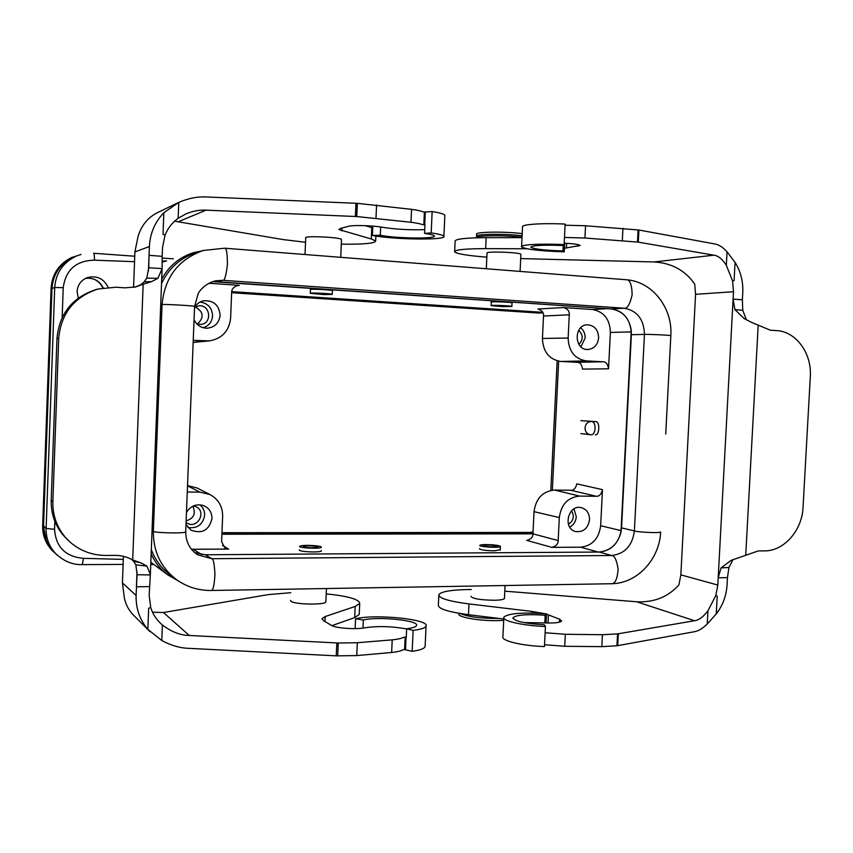 <?xml version="1.0" encoding="UTF-8"?>
<svg xmlns="http://www.w3.org/2000/svg" width="853" height="853" viewBox="0 0 853 853"><rect width="100%" height="100%" fill="white"/><g stroke="black" fill="none" stroke-linecap="round" stroke-linejoin="round"><path stroke-width="1.28" d="M77.101 291.523L78.273 298.113L77.101 291.523C77.676 284.699 81.174 280.029 87.571 277.534C81.174 280.029 77.676 284.699 77.101 291.523M108.118 287.28C103.799 278.632 96.954 275.38 87.571 277.534C96.954 275.38 103.799 278.632 108.118 287.28M103.234 287.877C99.481 280.669 93.563 277.513 85.492 278.398C93.563 277.513 99.481 280.669 103.234 287.877M578.718 330.292C583.249 334.898 583.303 339.59 578.878 344.367C583.303 339.59 583.249 334.898 578.718 330.292M585.137 338.023C585.222 333.726 583.74 330.314 580.69 327.765C583.74 330.314 585.222 333.726 585.137 338.023L580.914 346.819L585.137 338.023M598.646 337.809C597.665 345.102 593.933 349.016 587.44 349.527C574.026 349.783 573.717 325.068 587.152 324.801C594.381 325.292 598.209 329.621 598.646 337.809C597.665 345.102 593.933 349.016 587.44 349.527C574.026 349.783 573.717 325.068 587.152 324.801C594.381 325.292 598.209 329.621 598.646 337.809M586.32 360.904C574.741 358.985 568.684 351.361 568.141 338.044L569.282 314.8C569.633 311.345 567.725 308.925 563.556 307.538L537.944 309.031C541.996 310.364 543.862 312.699 543.521 316.026L569.282 314.8C569.633 311.345 567.725 308.925 563.556 307.538L537.944 309.031C541.996 310.364 543.862 312.699 543.521 316.026L569.282 314.8L568.141 338.044L542.433 338.449C542.998 351.862 549.151 359.529 560.901 361.459L577.097 362.301C580.019 362.258 581.821 364.519 582.524 369.093L608.541 368.816C607.837 364.082 605.982 361.736 602.975 361.768L586.32 360.904C574.741 358.985 568.684 351.361 568.141 338.044L542.433 338.449L543.521 316.026L542.433 338.449C542.998 351.862 549.151 359.529 560.901 361.459L577.097 362.301C580.019 362.258 581.821 364.519 582.524 369.093L608.541 368.816L610.375 332.425C609.916 319.267 603.945 311.633 592.472 309.522L563.556 307.538L592.472 309.522C603.945 311.633 609.916 319.267 610.375 332.425L631.209 331.902L631.241 330.228L631.369 334.696L644.441 334.419C643.951 319.374 637.202 310.641 624.204 308.221C627.296 308.786 629.94 304.318 632.148 294.818C631.86 284.635 629.93 279.613 626.369 279.752L224.531 248.202L626.369 279.752C629.93 279.613 631.86 284.635 632.148 294.818C629.94 304.318 627.296 308.786 624.204 308.221L222.964 280.317L212.536 281.661L611.377 308.946C624.204 311.324 630.879 319.907 631.369 334.696L644.441 334.419C645.316 334.131 670.682 335.09 670.831 335.687L670.831 335.687C672.74 308.466 652.854 281.575 626.369 279.752C652.854 281.575 672.74 308.466 670.831 335.687C670.682 335.09 645.316 334.131 644.441 334.419L634.387 530.907C635.186 531.877 660.393 533.541 660.649 531.909L660.649 531.909C659.646 558.779 637.681 583.452 611.622 583.729L211.075 590.479L611.622 583.729C615.173 583.804 617.348 578.952 618.126 569.154C616.719 560.112 614.565 555.559 611.686 555.506L211.811 558.715L205.328 554.77L599.158 552.04C612.102 550.494 619.566 542.444 621.549 527.89L631.369 334.696L621.549 527.89L634.387 530.907C632.372 545.707 624.801 553.906 611.686 555.506L211.811 558.715C213.325 558.8 214.37 563.929 214.945 574.122C214.348 585.147 213.122 590.596 211.256 590.468C213.122 590.596 214.348 585.147 214.945 574.122C214.37 563.929 213.325 558.8 211.811 558.715L205.328 554.77L194.74 552.616L205.328 554.77L599.158 552.04C610.3 551.049 617.583 544.459 620.973 532.283L631.241 330.228C629.087 317.753 622.466 310.652 611.377 308.946L624.204 308.221L222.964 280.317C224.584 280.829 226.056 275.69 227.399 264.899C227.431 253.448 226.503 247.882 224.627 248.202C226.503 247.882 227.431 253.448 227.399 264.899C226.056 275.69 224.584 280.829 222.964 280.317L216.214 281.661L611.377 308.946L624.204 308.221C637.202 310.641 643.951 319.374 644.441 334.419L634.387 530.907C635.186 531.877 660.393 533.541 660.649 531.909C659.646 558.779 637.681 583.452 611.622 583.729C615.173 583.804 617.348 578.952 618.126 569.154C616.719 560.112 614.565 555.559 611.686 555.506L599.158 552.04L611.686 555.506C624.801 553.906 632.372 545.707 634.387 530.907L621.549 527.89L620.973 532.283L631.209 331.902L610.375 332.425L608.541 368.816C607.837 364.082 605.982 361.736 602.975 361.768L586.32 360.904L560.901 361.459L586.32 360.904M595.383 434.902L595.426 434.902C599.531 435.318 600.054 421.702 595.927 421.649L580.893 420.646L595.927 421.649C600.054 421.702 599.531 435.318 595.426 434.902L595.383 434.902M571.531 510.872C574.602 516.321 573.568 520.788 568.418 524.275C573.568 520.788 574.602 516.321 571.531 510.872M576.265 516.673L573.994 508.91L576.265 516.673C575.85 521.471 573.674 524.968 569.751 527.143C573.674 524.968 575.85 521.471 576.265 516.673M589.551 519.69C588.005 528.519 583.303 532.453 575.466 531.515C562.5 528.433 568.087 504.486 581.032 507.578C586.608 509.134 589.444 513.175 589.551 519.69C588.005 528.519 583.303 532.453 575.466 531.515C562.5 528.433 568.087 504.486 581.032 507.578C586.608 509.134 589.444 513.175 589.551 519.69M580.637 547.2C592.217 545.835 598.891 538.68 600.651 525.736L621.112 530.63L600.651 525.736L602.474 489.643L600.651 525.736C598.891 538.68 592.217 545.835 580.637 547.2L598.209 552.051L580.637 547.2L551.795 547.359C556.06 546.251 558.193 543.979 558.182 540.567L559.312 517.568C561.146 504.432 567.917 497.278 579.603 496.094L596.236 496.265C599.211 496.499 601.29 494.292 602.474 489.643L576.831 483.875C575.69 488.353 573.664 490.486 570.774 490.262L554.599 490.059C542.743 491.232 535.887 498.429 534.031 511.651L532.954 533.839C532.965 537.134 530.907 539.32 526.759 540.375L551.795 547.359C556.06 546.251 558.193 543.979 558.182 540.567L559.312 517.568C561.146 504.432 567.917 497.278 579.603 496.094L596.236 496.265C599.211 496.499 601.29 494.292 602.474 489.643L576.831 483.875C575.69 488.353 573.664 490.486 570.774 490.262L554.599 490.059C542.743 491.232 535.887 498.429 534.031 511.651L532.954 533.839L221.919 534.223L532.954 533.829C532.965 537.134 530.907 539.32 526.759 540.375L551.795 547.359L580.637 547.2M558.662 361.192L552.349 490.176L558.662 361.192M204.656 515.159C204.72 510.915 203.153 507.46 199.933 504.816C203.153 507.46 204.72 510.915 204.656 515.159C202.907 524.616 197.32 528.732 187.916 527.506C197.32 528.732 202.907 524.616 204.656 515.159M211.992 518.507C209.081 530.385 202.022 534.245 190.827 530.076L185.997 524.435L190.827 530.076C202.022 534.245 209.081 530.385 211.992 518.507C211.939 512.418 209.177 508.143 203.739 505.68C209.177 508.143 211.939 512.418 211.992 518.507M186.476 512.408C190.699 505.776 196.446 503.537 203.739 505.68C196.446 503.537 190.699 505.776 186.476 512.408M193.343 505.968L196.041 506.757C206.959 511.501 197.565 529.286 187.308 523.252L186.082 522.441L187.308 523.252C197.565 529.286 206.959 511.501 196.041 506.757L193.343 505.968M221.609 541.676L222.633 516.3C222.633 506.469 218.411 499.218 209.955 494.537C218.411 499.218 222.633 506.469 222.633 516.3L221.609 541.676L225.043 548.116L228.657 549.097L191.445 549.236L193.151 549.289L201.734 554.557L193.151 549.289L228.657 549.097L225.043 548.116L221.609 541.676M199.89 492.138L209.955 494.537L197.096 488.001L187.532 485.592L197.096 488.001L209.955 494.537L199.89 492.138L187.276 492L199.89 492.138L187.521 485.858L199.89 492.138M192.767 506.245C196.137 513.506 193.93 518.379 186.146 520.863C193.93 518.379 196.137 513.506 192.767 506.245M212.589 315.866C212.109 307.826 207.929 303.22 200.039 302.058C207.929 303.22 212.109 307.826 212.589 315.866C212.013 321.922 208.889 325.878 203.195 327.733C208.889 325.878 212.013 321.922 212.589 315.866M220.127 315.183C219.104 323.138 214.647 327.488 206.767 328.224C200.913 327.947 196.67 325.11 194.047 319.715C196.67 325.11 200.913 327.947 206.767 328.224C214.647 327.488 219.104 323.138 220.127 315.183C219.072 304.958 213.495 300.171 203.409 300.821C213.495 300.171 219.072 304.958 220.127 315.183M194.527 307.56C196.521 304.009 199.485 301.759 203.409 300.821C199.485 301.759 196.521 304.009 194.527 307.56M194.719 307.219L198.376 305.864C210.307 303.817 212.76 323.863 200.658 324.396L196.766 323.863L200.658 324.396C212.76 323.863 210.307 303.817 198.376 305.864L194.719 307.219M193.236 340.315L209.369 340.901C222.047 338.652 229.126 331.039 230.619 318.084L231.653 292.398C231.568 289.306 233.509 286.992 237.486 285.467C233.509 286.992 231.568 289.306 231.653 292.398L230.619 318.084C229.126 331.039 222.047 338.652 209.369 340.901L193.162 342.405L209.369 340.901L193.162 342.32L205.882 340.976L193.236 340.315M239.33 285.35L235.759 286.043L239.33 285.35L208.846 283.26L239.33 285.35M195.209 306.92C203.654 311.793 204.357 317.508 197.32 324.044C204.357 317.508 203.654 311.793 195.209 306.92M332.393 290.809L332.585 290.66C332.595 289.817 309.149 288.709 310.268 289.604L310.449 289.711M512.035 303.071L512.216 302.932C512.035 302.154 489.835 301.29 491.083 302.101L491.253 302.186M231.728 291.63L542.721 312.326L231.728 291.63M299.435 549.822L299.243 550.025C300.235 551.177 305.043 551.827 313.659 551.966C318.34 551.902 320.931 551.56 321.41 550.931L321.24 550.59M479.642 548.628L479.461 548.799C480.634 549.961 485.613 550.643 494.388 550.825L500.274 549.705M201.798 250.921L193.386 252.733C179.333 257.222 168.777 266.083 161.697 279.304C168.777 266.083 179.333 257.222 193.386 252.733L201.798 250.921M151.152 553.768C154.819 562.234 160.268 569.218 167.519 574.719L178.469 581L167.519 574.719L150.832 562.17L167.519 574.719C160.268 569.218 154.819 562.234 151.152 553.768M164.992 261.338L166.57 260.89M162.251 262.138L165.93 261.05L162.251 262.138M52.438 550.068L54.987 552.84L52.438 550.068C46.318 543.201 43.343 535.108 43.535 525.821L46.126 528.423L54.709 287.493L63.229 287.664L62.162 317.508L63.229 287.664C65.756 269.793 76.141 260.634 94.395 260.176L134.539 261.69L94.395 260.176C94.491 256.049 94.246 253.746 93.649 253.277C94.246 253.746 94.491 256.049 94.395 260.176C76.141 260.634 65.756 269.793 63.229 287.664L54.709 287.493C55.797 273.259 62.685 262.948 75.384 256.55C62.685 262.948 55.797 273.259 54.709 287.493L51.98 288.431C53.025 274.399 59.817 264.227 72.356 257.905L75.373 256.518L72.356 257.905M162.251 261.103L166.452 260.89L162.251 261.103M43.535 525.821L51.98 288.431L43.514 526.536C43.322 535.801 46.275 543.873 52.374 550.739L57.332 555.207L51.489 549.769C45.422 542.934 42.479 534.906 42.661 525.683L51.105 288.015C52.15 274.101 58.878 263.982 71.289 257.681C58.878 263.982 52.15 274.101 51.105 288.015L52.001 287.706C53.046 273.717 59.806 263.556 72.281 257.222C59.806 263.556 53.046 273.717 52.001 287.706L51.105 288.015L42.661 525.683L43.514 526.536C43.322 535.801 46.275 543.873 52.374 550.739L51.489 549.769C45.422 542.934 42.479 534.906 42.661 525.683L46.126 528.423C45.934 537.848 48.941 546.059 55.146 553.032L55.157 553.043C63.421 561.125 72.473 564.974 82.325 564.611L123.12 564.419L82.325 564.611C72.473 564.974 63.421 561.125 55.157 553.043L55.146 553.032C48.941 546.059 45.934 537.848 46.126 528.423L54.571 529.308L54.848 521.343L54.571 529.308C55.808 547.061 65.446 556.732 83.466 558.331L123.312 559.397L83.466 558.331C65.446 556.732 55.808 547.061 54.571 529.308L46.126 528.423L54.709 287.493L51.98 288.431M508.473 306.291L494.441 305.726L508.473 306.291M502.897 306.654L491.093 305.63C489.867 304.873 511.693 305.737 511.875 306.451L502.897 306.654M522.036 237.209C504.358 234.98 474.588 235.407 476.443 237.795L476.56 236.1C476.966 233.893 505.36 233.647 522.111 235.769M328.458 294.104L313.851 293.464L328.458 294.104M324.172 294.594L310.289 293.336C309.191 292.494 332.243 293.581 332.243 294.381L324.172 294.594M151.312 549.599C155.171 559.899 161.42 568.311 170.056 574.837C161.42 568.311 155.171 559.899 151.312 549.599M161.537 283.537C168.947 267.959 180.708 257.585 196.819 252.413L203.238 250.483L224.627 248.202L203.238 250.483C178.309 259.429 164.586 277.481 162.059 304.649L160.716 304.862L162.059 304.649C164.586 277.481 178.309 259.429 203.238 250.483L196.819 252.413C180.708 257.585 168.947 267.959 161.537 283.537M231.653 292.323L543.02 312.987L231.653 292.323M539.842 313.126L231.643 292.707L539.842 313.126M550.814 490.432L557.158 360.851L550.814 490.432M529.233 532.443L533.04 532.037L529.233 532.443L532.037 533.221L221.94 533.541L532.986 533.189L529.233 532.443L221.972 532.698L529.233 532.443M102.787 287.951C100.921 283.846 97.892 280.882 93.702 279.07C97.892 280.882 100.921 283.846 102.787 287.951M81.014 254.471L71.289 257.681L81.014 254.471M303.38 546.283C305.673 545.195 320.483 546.24 317.615 547.295L317.551 547.327C312.443 548.031 307.677 547.839 303.252 546.741L303.38 546.283M313.446 545.568C318.627 545.984 321.272 546.538 321.389 547.253C321.282 549.033 298.369 548.095 299.584 546.357C301.045 545.419 305.673 545.152 313.446 545.568M483.193 545.44C484.205 544.406 498.621 545.408 497.054 546.4L496.809 546.517C491.85 547.072 487.33 546.805 483.214 545.717L483.193 545.44M491.605 544.758C497.32 545.216 500.263 545.813 500.423 546.538C500.135 548.138 478.469 546.858 479.802 545.323C480.975 544.577 484.899 544.395 491.605 544.758M499.165 618.457C481.103 618.532 468.148 616.89 460.289 613.531M46.211 540.386L43.514 526.536M64.082 263.204L72.366 257.894M470.92 596.407C472.765 598.774 480.719 600.054 494.772 600.256C500.572 600.085 503.792 599.51 504.432 598.518L504.454 598.22M290.436 600.416L291.15 601.418C295.703 604.692 325.931 605.012 325.867 601.823L325.889 601.568M341.488 239.533L340.72 257.318L341.488 239.533C341.573 237.326 303.945 235.492 305.726 237.795L305.022 254.525M520.884 254.493L520.895 254.322C520.661 252.317 485.037 251.059 487.042 253.128L486.306 268.759M444.839 215.862L444.861 215.319C444.157 214.039 439.924 212.792 432.151 211.555L424.399 212.024C422.107 211.992 422.693 210.894 411.551 209.348L357.354 203.334L206.565 196.979C197.779 196.435 188.513 198.237 178.778 202.396L163.861 212.706C154.915 222.015 150.085 233.296 149.392 246.538L149.051 255.335L162.177 256.327L162.123 268.567L148.731 267.789L146.759 278.121L144.157 281.842L140.702 284.817L143.155 284.22L135.723 286.928L124.996 287.834L115.944 287.237L98.052 289.007C74.2 296.876 61.075 313.328 58.697 338.364L52.854 501.692C52.609 517.099 57.897 530.161 68.73 540.866C79.169 550.494 91.57 555.356 105.953 555.442L114.974 555.378C121.382 555.378 127.289 556.913 132.695 559.984L140.916 562.873L133.548 561.189L135.851 564.835L146.887 566.093L150.363 574.464L149.158 595.223L150.714 607.507C152.655 613.702 156.035 619.075 160.876 623.628L162.39 624.982C171.218 631.785 180.175 635.282 189.238 635.474L338.236 643.013L357.311 642.725L392.22 639.857C403.352 638.716 402.904 636.935 405.164 637.148L406.284 637.095L406.668 628.768L413.119 630.41C420.902 629.418 425.21 627.989 426.052 626.134C430.029 619.331 375.608 613.776 355.562 618.756L363.335 620.003C378.337 616.218 419.569 620.43 416.509 625.537C415.869 626.944 412.585 628.032 406.668 628.768M406.657 628.928C390.621 626.134 376.066 625.857 362.973 628.107C353.302 629.493 335.261 627.957 331.572 625.452L323.596 620.717L322.114 618.596L325.206 616.548L355.157 606.451L359.71 603.487C359.412 599.35 348.248 596.151 326.219 593.869M290.766 592.696L268.109 594.637L163.467 612.518L152.527 612.209M424.57 233.402L431.181 232.933C438.954 234.053 443.187 235.172 443.901 236.281C447.409 240.407 392.231 239.65 372.388 235.407L380.31 235.257C395.152 238.467 436.96 239.043 434.252 235.929C433.708 235.087 430.477 234.244 424.57 233.402L424.954 224.893L423.824 224.787C421.531 224.744 422.118 223.742 410.975 222.281L356.778 216.545L206.042 210.158C199.751 209.763 193.109 210.979 186.114 213.804L178.16 218.304C172.146 222.654 167.774 228.263 165.055 235.14L162.518 247.551L162.177 256.327M174.598 221.194L282.865 239.533L305.545 242.284M341.285 244.161C363.613 244.427 375.075 243.382 375.651 241.015L371.29 238.968L338.854 229.542L340.486 228.423L348.845 226.248C352.737 225.064 371.023 225.48 380.673 226.983C393.702 229.233 408.384 230.129 424.73 229.66M135.851 564.835L137.056 574.368L136.107 595.447C135.808 608.466 139.721 619.768 147.846 629.365L161.782 640.528C171.048 645.476 180.036 648.077 188.726 648.344L336.221 655.85L336.85 642.949M336.285 655.861L356.746 655.573L391.655 652.492C402.787 651.276 402.349 649.41 404.599 649.623L412.17 651.319C419.953 650.221 424.261 648.664 425.114 646.649L425.157 645.732M331.945 625.654L354.667 617.583L359.22 614.469L359.262 613.627M372.718 227.89L365.148 225.672M165.045 235.151L163.03 234.298L163.861 212.706M146.759 278.121L157.912 278.313L151.653 281.618L143.155 284.22L132.695 559.984M162.123 268.567L157.912 278.313M144.157 281.842L151.653 281.618M98.052 289.007L95.984 289.572C72.324 297.377 59.326 313.669 56.97 338.481L51.191 500.316C50.945 515.585 56.181 528.529 66.918 539.149L68.73 540.866M140.702 284.817L134.518 287.194M140.916 562.873L146.887 566.093M131.714 559.44L133.548 561.189M149.499 586.608L136.437 586.811L137.002 571.723M137.045 574.719L150.352 574.933M148.454 270.945L149.051 255.335L148.731 267.789M404.599 649.623L405.164 637.148M405.506 649.517L406.071 637.042M412.17 651.319L413.119 630.41M355.125 628.618L355.562 618.756M362.973 628.107L363.335 620.003M150.011 631.678L133.452 615.088C128.963 610.524 125.956 605.001 124.431 598.507L122.427 582.898L123.429 556.327M133.569 287.376L134.902 251.944L138.111 236.196C141.566 225.181 148.113 217.28 157.73 212.514L177.946 202.79M147.846 629.365L148.667 608.232L150.714 607.507M356.65 203.302L356.074 216.513M424.399 212.024L423.824 224.787M425.306 212.162L424.73 224.915M380.31 235.257L380.673 226.983M432.151 211.555L431.181 232.933M372.388 235.407L372.804 226.12M545.131 632.745L565.326 634.28L602.442 634.707L617.54 633.907L694.534 620.728C698.895 620.195 703.362 616.868 707.947 610.748L715.827 595.522L717.81 585.062L718.194 577.78L721.062 567.895L731.288 560.304L758.285 550.931L764.405 550.889C783.982 551.187 802.151 530.438 803.046 507.3L810.307 376.717C812.003 353.441 796.116 331.444 776.443 330.601L770.312 330.196L751.386 322.295L744.285 318.681L734.891 309.575L733.1 299.115L742.377 299.808L742.771 292.44C743.24 281.362 740.671 271.339 735.062 262.372L727.055 251.827C722.832 247.146 718.642 244.502 714.462 243.883L638.94 230.022L638.279 242.135L584.934 238.019L564.473 237.454M520.693 258.598L654.091 261.956C671.716 263.033 685.258 270.412 694.705 284.092L695.579 294.317L680.854 574.858L678.935 584.849C668.24 596.929 654.144 602.581 636.647 601.781L504.784 591.161M471.251 589.487C452.005 589.7 441.204 591.428 438.837 594.669C438.57 598.166 448.614 601.258 468.979 603.924L531.835 611.409L544.747 613.691M546.528 614.192L559.589 619.182L561.647 621.027C560.186 622.615 554.567 623.244 544.79 622.925L523.838 622.573M544.545 644.719L564.729 646.286L601.834 646.649L616.932 645.774L693.947 631.806C698.138 631.188 702.573 628.576 707.233 623.98L716.264 613.915C722.758 605.47 726.351 595.789 727.065 584.891L727.46 577.641L718.194 577.78L733.495 291.726L732.599 281.021L726.329 265.304C722.374 259.088 718.215 255.719 713.865 255.186L638.257 242.135M564.196 243.148C573.621 243.681 578.952 244.448 580.189 245.429L564.441 248.287M526.898 248.767L485.645 248.639C464.96 248.713 454.617 249.769 454.638 251.816C456.781 253.863 467.519 255.633 486.85 257.148M638.897 230.011L585.542 225.757L565.081 225.213M563.268 245.206L562.991 250.942L564.27 251.838C540.13 251.049 525.896 249.407 521.578 246.912C519.498 244.683 541.228 243.436 564.121 244.619L565.134 224.083C542.22 222.878 520.458 224.467 522.526 227.015L521.599 246.453M522.015 237.646L486.157 237.656C465.461 237.816 455.118 239.011 455.129 241.228L454.66 251.358M503.824 617.967L502.929 636.637C500.572 640.603 521.769 645.828 544.449 646.585L545.43 626.486C522.74 625.707 501.521 620.803 503.856 617.145C508.452 613.307 522.676 612.209 546.549 613.829L545.163 615.248L544.79 622.925M438.805 595.458L438.367 605.065C438.079 608.733 448.113 611.942 468.478 614.693L503.771 619.022M715.806 595.511L717.224 596.055L716.264 613.915M721.062 567.895L728.942 567.48L732.972 559.696M746.663 319.864L744.285 318.681M746.215 319.299L742.76 310.289L742.377 299.808M742.76 310.289L734.891 309.575M727.46 577.641L728.942 567.48M564.121 244.619L562.831 245.504C542.775 244.79 532.101 245.376 530.79 247.242C534.042 249.108 544.768 250.345 562.991 250.942M564.697 243.18L564.27 251.838M735.062 262.372L734.092 280.552L732.663 281M617.337 645.71L617.945 633.843M545.43 626.486L544.278 624.769C524.446 623.511 514.018 621.165 512.984 617.732C516.417 614.842 527.143 614.021 545.163 615.248M546.549 613.829L546.101 622.978M476.539 236.121L476.624 234.308C474.343 231.835 504.358 231.312 522.207 233.605M503.707 620.334L498.717 620.589C480.378 621.24 456.803 617.135 458.925 613.808L458.946 613.307M585.041 427.907C585.147 431.693 586.821 433.953 590.084 434.689L591.47 434.774L590.084 434.689C586.821 433.953 585.147 431.693 585.041 427.907C585.595 423.898 587.653 421.745 591.225 421.467C587.653 421.745 585.595 423.898 585.041 427.907M591.587 434.785L591.641 434.785C593.549 434.454 594.69 432.354 595.063 428.494C595.063 424.442 594.083 422.107 592.131 421.521C594.083 422.107 595.063 424.442 595.063 428.494C594.69 432.354 593.549 434.454 591.641 434.785L591.63 434.785M602.975 361.768L577.097 362.301L602.975 361.768M607.379 308.669L592.472 309.522L607.379 308.669M558.182 540.567L532.954 533.839L558.182 540.567M534.031 511.651L559.312 517.568L534.031 511.651M554.599 490.059L579.603 496.094L554.599 490.059M570.774 490.262L596.236 496.265L570.774 490.262M222.452 545.408L228.657 549.097L222.452 545.408M82.283 564.611L83.466 558.331L82.283 564.611M157.698 418.205L153.359 531.078C153.145 551.155 160.663 567.192 175.921 579.208C186.423 586.853 198.205 590.607 211.256 590.468C198.205 590.607 186.423 586.853 175.921 579.208L170.056 574.837L175.921 579.208C160.663 567.192 153.145 551.155 153.359 531.078L152.058 530.257L153.359 531.078C150.32 532.805 188.278 533.925 185.719 531.547C188.278 533.925 150.32 532.805 153.359 531.078L162.059 304.649C159.116 303.849 197.256 305.8 194.569 306.483C197.256 305.8 159.116 303.849 162.059 304.649L157.698 418.205M197.693 554.781L211.811 558.715L197.693 554.781C189.761 549.577 185.773 541.836 185.719 531.547L194.569 306.483L198.131 293.784C198.877 291.779 204.528 283.537 215.788 280.786L222.964 280.317L215.788 280.786C204.528 283.537 198.877 291.779 198.131 293.784L194.569 306.483L185.719 531.547C185.773 541.836 189.761 549.577 197.693 554.781M485.453 616.772L468.606 614.714M189.238 635.474L163.467 612.518M178.64 221.62L206.042 210.158M51.191 500.316L52.854 501.692M58.697 338.364L56.97 338.481M356.746 655.573L357.311 642.725M337.671 655.914L338.236 643.013M391.655 652.492L392.22 639.857M324.993 621.538L325.206 616.548M354.667 617.583L355.157 606.451M161.782 640.528L162.39 624.982M136.107 595.447L122.427 582.898M134.902 251.944L149.392 246.538M355.957 203.27L355.381 216.481M357.354 203.334L356.778 216.545M376.568 204.944L375.992 218.091M410.975 222.281L411.551 209.348M341.957 228.05L341.829 230.96M371.78 227.602L371.29 238.968M178.16 218.304L178.778 202.396M636.647 601.781L694.534 620.728M713.865 255.186L654.091 261.956M745.746 554.951L758.178 325.398M717.81 585.062L680.854 574.858M695.579 294.317L733.495 291.726M622.957 228.252L622.338 240.45M638.097 229.873L637.479 242.007M585.542 225.757L584.934 238.019M578.067 244.608L577.982 246.346M566.424 248.052L566.659 243.286M486.157 237.656L485.645 248.639M727.055 251.827L726.329 265.304M617.721 645.646L618.318 633.779M616.932 645.774L617.54 633.907M601.834 646.649L602.442 634.707M565.326 634.28L564.729 646.286M559.44 622.168L559.589 619.182M548.042 623.021L548.447 614.853M531.75 613.072L531.835 611.409M468.478 614.693L468.979 603.924M707.947 610.748L707.233 623.98M580.861 433.612L590.116 434.689L580.861 433.612M173.351 258.8L162.219 258.075L173.351 258.8M134.742 256.231L93.638 253.277L134.742 256.231M153.966 564.537L150.746 564.515L153.966 564.537M511.875 306.451L512.045 302.836M491.093 305.577L491.264 301.962M520.085 271.403L520.895 254.322L520.085 271.403M332.243 294.381L332.403 290.564M310.3 293.283L310.46 289.466M665.724 434.049L670.831 335.687L665.724 434.049M326.443 588.527L325.867 601.823L326.443 588.527M500.423 546.538L500.253 550.196M505.061 585.521L504.432 598.518L505.061 585.521M138.421 562.031L136.672 561.434M162.091 269.09L150.363 574.474M425.114 646.649L426.052 626.134M322.093 619.129L322.114 618.596M359.22 614.469L359.71 603.487M444.861 215.319L443.901 236.281M375.874 236.025L375.651 241.015M731.853 560.101L729.944 561.199M746.567 319.736L744.893 318.873M512.952 618.361L512.984 617.732"/></g></svg>
